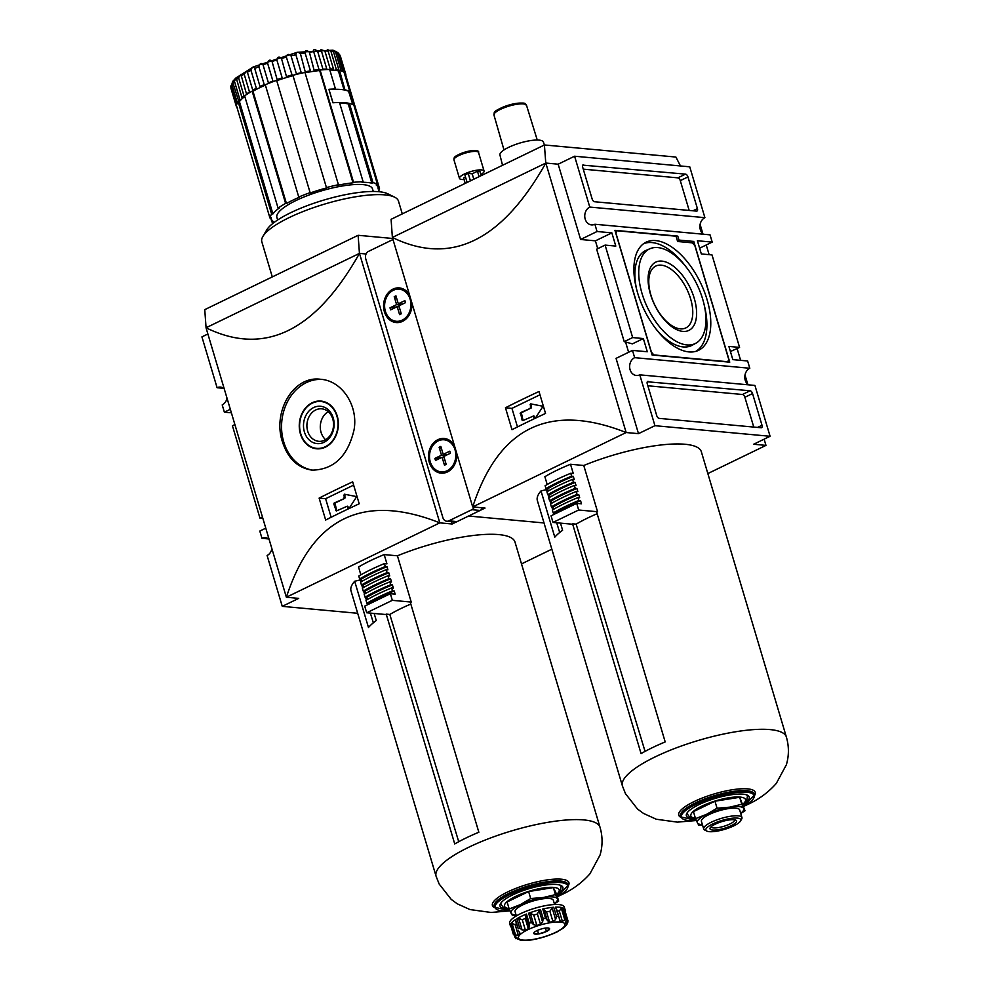 <?xml version="1.0" encoding="UTF-8"?>
<svg xmlns="http://www.w3.org/2000/svg" width="990" height="990" viewBox="0 0 990 990"><rect width="100%" height="100%" fill="white"/><g stroke="black" fill="none" stroke-linecap="round" stroke-linejoin="round"><path stroke-width="1.49" d="M265.778 528.165L259.813 531.061L261.979 538.325L268.624 538.931M261.979 538.325A9.269 7.549 95.3 0 1 265.394 537.681A9.269 7.549 95.3 0 1 269.094 539.315M271.904 548.732A9.269 7.549 95.3 0 1 267.102 555.489L282.261 606.35L357.687 613.293M207.888 333.989L201.923 336.872L217.095 387.733L223.728 388.34M217.095 387.733A9.269 7.549 95.3 0 1 220.498 387.09A9.269 7.549 95.3 0 1 224.198 388.724M227.007 398.141A9.269 7.549 95.3 0 1 222.206 404.91L224.371 412.174L231.388 412.818M234.89 424.562L232.427 425.762L259.986 518.228L262.449 517.028M680.476 165.961L675.898 157.051L544.451 144.973L391.087 219.31L392.374 237.439L472.7 506.917C498.675 427.136 549.821 402.336 626.15 432.531L472.7 506.917L485.038 508.056L468.604 516.025L544.03 522.955L468.604 516.025L452.158 523.995L439.82 522.856L286.37 597.242C312.333 517.461 363.491 492.661 439.82 522.856L359.481 253.378L206.031 327.777L286.37 597.242L298.708 598.381L282.261 606.35M230.336 409.278L224.371 412.174M392.671 238.479L358.12 235.298L359.444 253.403M358.12 235.298L204.757 309.647L206.081 327.752M366.077 253.985L359.481 253.378C315.439 331.502 264.293 356.301 206.031 327.777M521.507 563.904L551.851 549.19M319.114 498.106L325.661 520.035A427.742 109.395 -16.6 0 1 359.197 503.774L352.663 481.845A427.742 109.395 163.4 0 0 319.114 498.106L325.611 498.7L331.143 517.263M282.447 441.825C287.954 458.667 297.879 468.109 312.209 470.151C333.915 469.631 347.861 456.167 354.074 429.759C358.43 405.096 341.562 380.519 320.574 379.281C293.275 375.396 272.337 412.137 282.447 441.825M262.894 518.488L259.986 518.228M451.465 521.668L452.158 523.995M353.64 485.112L325.611 498.7M344.953 494.307L344.854 498.304L334.175 503.019L333.816 503.935L336.278 510.989L347.218 506.236M344.037 498.23L344.359 494.196L355.967 496.473L356.239 497.376L348.963 508.575M347.49 506.187L348.01 509.033M344.854 498.304L334.991 503.093L336.724 510.852M347.973 506.632L348.604 508.749L347.787 508.687M313.409 470.238A45.627 37.187 95.3 0 1 283.734 441.936A45.627 37.187 95.3 0 1 321.8 379.418M300.403 433.868A23.958 19.528 95.3 0 1 321.007 401.086A23.958 19.528 95.3 0 1 338.258 426.727A23.958 19.528 95.3 0 1 316.614 448.792A23.958 19.528 95.3 0 1 300.403 433.868M320.574 401.482A23.958 19.528 95.3 0 1 322.641 401.321M318.273 448.854A23.958 19.528 95.3 0 1 316.268 448.321M320.97 401.507A23.525 19.181 95.3 0 1 337.912 426.69A23.525 19.181 95.3 0 1 316.664 448.359A23.525 19.181 95.3 0 1 300.725 433.707A23.525 19.181 95.3 0 1 320.97 401.507L324.262 401.816A23.525 19.181 95.3 0 1 324.646 401.853M320.339 448.693A23.525 19.181 95.3 0 1 319.943 448.668L316.664 448.359M304.388 431.925A18.761 15.296 95.3 0 1 321.54 406.395A18.761 15.296 95.3 0 1 330.512 436.491A18.761 15.296 95.3 0 1 304.388 431.925M307.68 431.145A16.323 13.303 95.3 0 1 321.713 408.821A16.323 13.303 95.3 0 1 333.469 426.282A16.323 13.303 95.3 0 1 318.731 441.317A16.323 13.303 95.3 0 1 307.68 431.145M325.636 439.696A16.323 13.303 95.3 0 1 321.069 432.382A16.323 13.303 95.3 0 1 328.21 411.667M237.167 107.192L236.437 106.722A57.036 14.59 163.4 0 0 236.437 106.722A57.036 14.59 163.4 0 1 236.276 105.423L230.917 87.454L231.054 85.449M232.91 81.341L231.165 86.081L236.523 104.049A57.036 14.59 163.4 0 1 237.216 102.527L231.858 84.558C232.7 80.685 233.046 80.165 232.922 82.999L238.862 101.525A2.846 0.73 -16.6 0 1 239.209 101.673L239.444 101.636A55.613 14.219 -16.6 0 1 242.08 98.74A2.846 0.73 -16.6 0 1 240.607 99.557L239.79 99.26A57.036 14.59 163.4 0 0 238.281 100.968M233.083 81.044L232.922 82.999A57.036 14.59 163.4 0 1 234.444 81.291L236.165 77.765L242.117 98.158A2.846 0.73 -16.6 0 1 242.303 98.332A2.846 0.73 -16.6 0 1 242.08 98.74A55.613 14.219 -16.6 0 1 244.802 96.475M241.634 97.552A57.036 14.59 163.4 0 1 243.936 95.733L238.578 77.765L240.855 74.324L246.498 93.939A57.036 14.59 163.4 0 1 249.505 92.033L244.146 74.077L247.017 70.921L252.97 90.894A2.846 0.73 -16.6 0 1 252.821 91.191L252.97 91.216A55.613 14.219 -16.6 0 1 259.157 87.986A2.846 0.73 -16.6 0 1 257.153 88.692L256.336 88.296A57.036 14.59 163.4 0 0 252.71 90.201L252.97 90.894A56.467 14.442 163.4 0 1 257.153 88.692M256.336 88.296L250.977 70.327C252.178 66.738 253.428 66.132 254.727 68.508L260.221 87.194A2.846 0.73 -16.6 0 1 259.157 87.986A55.613 14.219 -16.6 0 1 265.407 85.14M254.653 68.236L254.727 68.508A57.036 14.59 163.4 0 1 258.873 66.652C259.999 63.187 261.397 62.605 263.055 64.907L268.414 82.875A57.036 14.59 163.4 0 1 272.931 81.118L267.572 63.15C268.575 59.808 270.072 59.276 272.064 61.529L277.324 80.264A2.846 0.73 -16.6 0 1 276.717 80.648L276.742 80.71A55.613 14.219 -16.6 0 1 284.835 78.024A2.846 0.73 -16.6 0 1 282.831 78.42L282.187 77.901A57.036 14.59 163.4 0 0 277.423 79.497M282.187 77.901L276.841 59.932C277.646 56.739 279.192 56.257 281.494 58.484L286.654 77.245A2.846 0.73 -16.6 0 1 284.835 78.024A55.613 14.219 -16.6 0 1 293.015 75.661M292.99 75.587A2.846 0.73 -16.6 0 1 292.273 75.636L286.358 57.098C286.927 54.042 288.486 53.633 291.048 55.873L296.394 73.829A57.036 14.59 163.4 0 1 301.232 72.691L295.874 54.722C296.159 51.814 297.668 51.492 300.44 53.745L305.415 72.505A2.846 0.73 -16.6 0 1 305.019 72.678M310.427 70.847L305.069 52.891C305.031 50.119 306.467 49.884 309.387 52.198L314.3 70.946A2.846 0.73 -16.6 0 1 312.221 71.515A2.846 0.73 -16.6 0 1 310.761 71.515L310.427 70.847A57.036 14.59 163.4 0 0 305.786 71.713M235.806 78.037L253.391 66.924L297.062 52.322L332.467 50.193L333.506 51.777A57.036 14.59 163.4 0 0 330.932 51.344L327.344 49.5L328.123 51.084A57.036 14.59 163.4 0 0 324.868 50.973L320.896 49.599L321.441 51.035A57.036 14.59 163.4 0 0 317.604 51.27C314.597 48.881 313.298 49.005 313.681 51.641L313.36 50.614M332.467 50.193L336.402 51.653L337.454 53.089L342.8 71.057A57.036 14.59 163.4 0 0 340.993 70.315L335.635 52.346C332.739 49.624 332.021 49.438 333.506 51.777L338.865 69.733A57.036 14.59 163.4 0 0 336.291 69.3L335.771 70.018A2.846 0.73 -16.6 0 1 333.989 70.216A55.613 14.219 -16.6 0 1 338.407 70.921L338.617 70.822A2.846 0.73 -16.6 0 1 338.741 70.513L338.865 69.733M336.848 52L338.815 53.955L344.161 71.924A57.036 14.59 163.4 0 1 345.176 72.963L344.854 73.755A56.467 14.442 163.4 0 0 344.31 73.099M345.176 72.963L339.818 55.007L337.813 52.557M339.867 55.155L345.312 74.695A2.846 0.73 -16.6 0 1 344.78 74.683M339.657 103.034A55.613 14.219 -16.6 0 1 348.257 103.938L349.371 103.406A57.036 14.59 -16.6 0 1 352.824 104.618L348.579 91.253M334.917 89.286L335.474 89.026A57.036 14.59 -16.6 0 0 328.903 89.31L332.925 102.787A57.036 14.59 -16.6 0 1 339.496 102.49L363.12 181.752L362.018 182.296A55.613 14.219 -16.6 0 1 371.881 183.2L372.995 182.655A57.036 14.59 163.4 0 1 377.524 184.536L376.15 184.957A55.613 14.219 -16.6 0 1 378.007 187.333A55.613 14.219 -16.6 0 1 378.118 188.929L379.504 188.508L346.03 76.218L345.312 76.453M338.617 70.822L339.521 70.377L345.003 90.102M345.349 89.929A57.036 14.59 -16.6 0 1 348.814 91.142M265.357 84.979A2.846 0.73 -16.6 0 1 264.998 85.053L264.231 84.62A57.036 14.59 163.4 0 0 260.085 86.477L260.221 87.194A56.467 14.442 163.4 0 1 264.998 85.053M258.873 66.652L264.231 84.62M237.625 108.12L236.771 107.106M276.717 80.648L310.216 192.988A55.613 14.219 -16.6 0 1 326.539 187.927L292.904 75.302A57.036 14.59 163.4 0 1 304.957 72.443L338.432 184.722L337.887 185.229A55.613 14.219 -16.6 0 1 353.009 182.828L319.634 70.451A2.846 0.73 -16.6 0 1 319.263 70.315L319.04 69.609A57.036 14.59 163.4 0 0 314.733 70.166M314.3 70.946A56.467 14.442 163.4 0 1 319.263 70.315L313.681 51.641A57.036 14.59 163.4 0 0 309.387 52.198M329.818 70.018A55.613 14.219 -16.6 0 1 333.989 70.216A2.846 0.73 -16.6 0 1 333.444 69.968A2.846 0.73 -16.6 0 1 333.457 69.807L333.482 69.052A57.036 14.59 163.4 0 0 330.227 68.941L324.868 50.973M345.275 76.317A2.846 0.73 -16.6 0 1 345.498 76.193L345.894 75.401A57.036 14.59 163.4 0 0 345.733 74.114A57.036 14.59 163.4 0 0 345.733 74.102L340.387 56.158A57.036 14.59 163.4 0 0 340.387 56.158A57.036 14.59 163.4 0 0 340.374 56.133M345.312 74.695A56.467 14.442 163.4 0 1 345.498 76.193L345.894 75.401M305.069 72.815A55.613 14.219 -16.6 0 1 312.221 71.515A55.613 14.219 -16.6 0 1 319.535 70.55M317.604 51.27L322.963 69.238A57.036 14.59 163.4 0 1 326.799 69.003L321.441 51.035M230.917 87.454A57.036 14.59 163.4 0 0 231.066 88.741A57.036 14.59 163.4 0 0 231.078 88.754L236.424 106.685M234.444 81.291L239.79 99.26M328.123 51.084L333.482 69.052M330.932 51.344L336.291 69.3M339.521 70.377A57.036 14.59 163.4 0 1 344.062 72.245L377.524 184.536M344.075 89.917L338.407 70.921M319.634 70.451L320.079 70.043A57.036 14.59 163.4 0 1 329.658 69.473L335.474 89.026M320.079 70.043L353.554 182.321L353.009 182.828M310.216 192.988L276.742 80.71M276.581 80.376A57.036 14.59 163.4 0 0 265.283 84.756L298.757 197.035L299.599 197.121A55.613 14.219 -16.6 0 0 286.444 203.495L252.97 91.216M252.821 91.191L252.141 91.13L285.603 203.42L286.444 203.495M252.141 91.13A57.036 14.59 163.4 0 0 244.629 95.869L278.091 208.147L279.366 207.95A55.613 14.219 -16.6 0 0 272.918 213.927L239.444 101.636M239.209 101.673L238.169 101.846L271.644 214.125L272.918 213.927M238.169 101.846A57.036 14.59 163.4 0 0 236.449 105.658L269.923 217.936L271.297 217.503A55.613 14.219 -16.6 0 0 271.421 219.112A55.613 14.219 -16.6 0 0 273.265 221.488L271.891 221.909A57.036 14.59 163.4 0 0 273.587 222.861M270.641 217.713L271.891 221.909M373.279 191.478L372.537 188.966A49.908 12.759 163.4 0 0 321.069 190.983A49.908 12.759 163.4 0 0 276.891 217.478L277.633 219.99M378.242 191.664A57.036 14.59 163.4 0 0 379.504 188.508M363.12 181.752A57.036 14.59 163.4 0 0 353.554 182.321M338.432 184.722A57.036 14.59 163.4 0 0 326.378 187.593M310.056 192.654A57.036 14.59 163.4 0 0 298.757 197.035M285.603 203.42A57.036 14.59 163.4 0 0 278.091 208.147M271.644 214.125A57.036 14.59 163.4 0 0 269.923 217.936M402.286 213.889L398.463 201.081A71.292 18.228 163.4 0 0 394.651 197.183A71.292 18.228 163.4 0 0 324.943 203.977A71.292 18.228 163.4 0 0 262.882 236.462A71.292 18.228 163.4 0 0 261.83 241.82L272.287 276.903M394.651 197.183L387.919 193.842A65.588 16.78 163.4 0 0 323.779 200.091A65.588 16.78 163.4 0 0 266.694 229.977L262.882 236.462M349.371 103.406L372.995 182.655M371.881 183.2L348.257 103.938M329.101 89.57A57.036 14.59 -16.6 0 1 348.839 91.389L352.774 104.594A57.036 14.59 -16.6 0 0 333.036 102.774L329.002 89.62M516.174 915.342L512.412 915.465L511.075 913.151A24.243 6.2 163.4 0 0 516.087 915.045M516.347 915.923L515.085 911.666A19.961 5.111 -16.6 0 1 522.695 904.91A19.961 5.111 -16.6 0 1 542.124 898.932A19.961 5.111 -16.6 0 1 553.336 900.269L554.61 904.514M554.338 903.635A24.243 6.2 163.4 0 0 557.333 898.784A24.243 6.2 163.4 0 0 543.361 897.497A24.243 6.2 163.4 0 0 520.233 904.687A24.243 6.2 163.4 0 0 511.075 913.151L509.194 908.969L520.233 904.687L530.702 898.536L543.361 897.497L555.452 894.601L558.669 901.11L554.412 903.858M558.669 901.11L556.59 894.106L553.361 887.609L528.623 891.545L507.103 901.964L509.194 908.969M537.521 930.365L538.585 933.941L546.443 931.503A8.229 2.104 -16.6 0 1 538.585 933.941L533.833 933.508A8.229 2.104 -16.6 0 1 533.919 932.803A8.229 2.104 -16.6 0 1 536.939 930.625A8.229 2.104 -16.6 0 1 544.797 928.187A8.229 2.104 -16.6 0 1 549.141 928.261A8.229 2.104 -16.6 0 1 549.549 928.632A8.229 2.104 -16.6 0 1 546.443 931.503L549.549 928.632L548.819 928.137M534.216 932.419L533.833 933.508A8.229 2.104 -16.6 0 0 538.585 933.941M523.054 940.475L523.054 940.475A25.666 6.559 -16.6 0 1 520.851 940.277L517.423 938.866A25.666 6.559 -16.6 0 1 517.028 938.173A25.666 6.559 -16.6 0 1 516.978 937.976L513.352 934.362L510.481 924.722M561.318 908.177L559.313 911.06A25.666 6.559 163.4 0 0 557.11 910.862L560.204 921.195L555.563 907.149A28.512 7.289 -16.6 0 1 562.728 907.818L561.318 908.177L564.783 919.809L562.394 921.405A25.666 6.559 -16.6 0 0 560.204 921.195L559.449 920.688M559.3 918.2L559.437 919.314M552.135 907.904L549.883 911.295A25.666 6.559 163.4 0 0 546.517 911.827L542.768 909.006A28.512 7.289 -16.6 0 1 553.744 907.261L552.135 907.904L555.6 919.549L556.504 916.505A28.512 7.289 163.4 0 1 558.323 916.406M555.6 919.549L552.965 921.628A25.666 6.559 -16.6 0 0 549.599 922.173L545.527 918.25A28.512 7.289 163.4 0 0 543.225 918.794L542.582 921.999L540.49 924.326A25.666 6.559 -16.6 0 0 536.852 925.452L533.721 924.747L531.382 922.482A28.512 7.289 163.4 0 0 529.229 923.311L529.205 926.504L525.715 914.797M529.106 926.17L525.74 914.859L526.47 914.067L525.245 918.423A25.666 6.559 163.4 0 0 522.312 919.846L525.393 930.192A25.666 6.559 -16.6 0 1 528.326 928.769L529.304 926.776M525.393 930.192L522.077 929.957L519.676 927.939A28.512 7.289 163.4 0 0 518.253 928.843L515.245 919.933M519.96 933.087L518.451 930.662M516.359 923.658A25.666 6.559 163.4 0 0 515.196 924.759L518.277 935.092A25.666 6.559 -16.6 0 1 519.725 933.768L519.193 931.998M518.277 935.092L515.567 935.092L513.562 933.174A28.512 7.289 163.4 0 0 513.241 933.904L510.481 924.66L511.409 924.982M514.664 936.788L515.951 938.768L515.406 936.973M533.647 939.51A25.666 6.559 -16.6 0 1 530.281 940.042M546.393 936.218A25.666 6.559 -16.6 0 1 542.755 937.344M557.853 931.491A25.666 6.559 -16.6 0 1 556.429 932.196A25.666 6.559 -16.6 0 1 554.92 932.902M566.985 924.239L564.968 926.578A25.666 6.559 -16.6 0 1 563.533 927.915M566.775 919.722L567.951 921.925L566.602 924.87M566.268 923.72L567.678 922.717L567.901 920.626L565.03 910.986M565.773 922.618L565.822 922.816A25.666 6.559 -16.6 0 1 566.218 923.509A25.666 6.559 -16.6 0 1 566.268 923.695M563.137 908.919L563.595 908.164L566.354 917.421L565.785 922.73M564.783 919.809L565.488 917.062A28.512 7.289 163.4 0 1 566.354 917.421L563.669 908.251M563.595 908.164A28.512 7.289 -16.6 0 1 565.08 909.711A28.512 7.289 -16.6 0 1 565.043 911.023L564.201 911.072L565.03 911.06L567.777 920.304M540.49 924.326L537.409 913.993L539.105 910.355L540.478 909.55L543.225 918.794M537.409 913.993A25.666 6.559 163.4 0 0 533.771 915.119L530.256 913.102L533.721 924.747M540.478 909.55A28.512 7.289 -16.6 0 0 528.623 913.226L530.256 913.102M522.312 919.846L518.599 918.324L522.077 929.957M529.229 923.311L526.47 914.067A28.512 7.289 -16.6 0 0 516.929 918.695L518.599 918.324M515.196 924.759L512.09 923.46L510.803 923.93A28.512 7.289 -16.6 0 1 515.493 919.599L518.253 928.843M366.696 612.773L364.716 606.14L390.369 593.703L392.337 600.336L366.696 612.773L385.568 614.505A85.548 21.879 -16.6 0 1 386.224 614.122L454.732 843.938A85.548 21.879 -16.6 0 1 478.851 832.256L410.343 602.44A85.548 21.879 -16.6 0 1 411.221 602.068L397.423 555.811L384.182 554.598A79.274 20.27 163.4 0 0 358.529 567.023L360.855 574.831M556.813 894.873A32.794 8.39 163.4 0 0 562.877 887.349A32.794 8.39 163.4 0 0 529.056 888.686A32.794 8.39 163.4 0 0 500.024 906.085A32.794 8.39 163.4 0 0 509.231 909.068M509.813 910.874L491.052 912.458L469.953 909.562L457.244 903.796L451.23 899.403L439.164 884.033L436.083 876.249A85.548 21.879 163.4 0 1 511.818 830.833A85.548 21.879 163.4 0 1 600.051 827.368L514.986 542.037A85.548 21.879 163.4 0 0 397.423 555.811M374.146 613.454L376.262 620.544A85.548 21.879 -16.6 0 0 368.466 627.487L354.68 581.254A85.548 21.879 163.4 0 0 351.017 590.919L436.083 876.249M458.729 841.723L389.812 614.456A79.448 20.32 -16.6 0 1 410.825 604.061M511.174 927.073A28.512 7.289 -16.6 0 1 510.432 925.996A28.512 7.289 -16.6 0 1 510.481 924.66M565.08 909.711L564.288 907.063A28.512 7.289 163.4 0 0 534.885 908.226A28.512 7.289 163.4 0 0 509.64 923.361L510.432 925.996M553.361 887.609L555.452 894.601M528.623 891.545L530.702 898.536M545.428 928.1L546.443 931.503M361.969 581.316L361.313 579.101L359.63 578.952L358.764 576.044A83.556 21.372 -16.6 0 1 384.417 563.607L386.942 563.842L384.182 554.598M390.369 593.703L395.159 594.149L394.206 590.981L392.523 590.82L391.656 587.912L393.339 588.072L392.399 584.904L390.716 584.744L389.85 581.835L391.533 581.996L390.58 578.828L388.909 578.667L388.043 575.759L389.714 575.92L388.773 572.752L387.09 572.591L386.224 569.683L387.907 569.844L386.966 566.676L385.283 566.515L384.417 563.607M359.63 578.952A83.556 21.372 -16.6 0 1 385.283 566.515M361.313 579.101A80.697 20.642 -16.6 0 1 386.966 566.676M363.788 587.392L363.12 585.177L361.449 585.028L360.583 582.12A83.556 21.372 -16.6 0 1 386.224 569.683M361.449 585.028A83.556 21.372 -16.6 0 1 387.09 572.591M363.12 585.177A80.697 20.642 -16.6 0 1 388.773 572.752M365.595 593.468L364.939 591.253L363.256 591.104L362.389 588.196A83.556 21.372 -16.6 0 1 388.043 575.759M363.256 591.104A83.556 21.372 -16.6 0 1 388.909 578.667M364.939 591.253A80.697 20.642 -16.6 0 1 390.58 578.828M367.401 599.544L366.746 597.329L365.062 597.18L364.196 594.272A83.556 21.372 -16.6 0 1 389.85 581.835M365.062 597.18A83.556 21.372 -16.6 0 1 390.716 584.744M366.746 597.329A80.697 20.642 -16.6 0 1 392.399 584.904M368.787 604.16L366.882 603.257L366.015 600.348A83.556 21.372 -16.6 0 1 391.656 587.912M366.882 603.257A83.556 21.372 -16.6 0 1 392.523 590.82M368.565 603.405A80.697 20.642 -16.6 0 1 394.206 590.981M392.337 600.336L411.221 602.068M354.68 581.254L360.174 579.942A79.856 20.419 -16.6 0 1 360.991 579.076M373.354 622.821L370.371 613.107M367.773 604.655L367.352 603.294M366.387 600.138L365.483 597.218M364.518 594.087L363.615 591.129M362.662 588.035L361.746 585.053M360.805 581.984L360.174 579.942M389.812 614.456L386.224 614.122M583.543 164.748A2.846 1.485 64.1 0 0 583.085 164.823A2.846 1.485 64.1 0 0 582.689 167.236L592.131 198.94A2.846 1.485 64.1 0 0 594.569 201.737L696.552 211.118A2.846 1.485 64.1 0 0 697.01 211.043A2.846 1.485 64.1 0 0 697.418 208.63L687.963 176.925A2.846 1.485 64.1 0 0 685.526 174.129L582.751 165.132M467.132 182.445L464.929 175.032A9.269 2.376 -16.6 0 1 468.208 173.436L472.18 173.807L477.465 171.245A9.269 2.376 -16.6 0 1 479.94 171.468L481.177 175.638M465.226 183.373L463.605 177.965L465.523 177.037M480.843 174.512A12.833 3.279 163.4 0 0 484.073 171.047A12.833 3.279 163.4 0 0 470.832 171.567A12.833 3.279 163.4 0 0 459.471 178.386A12.833 3.279 163.4 0 0 464.062 179.512M477.465 171.245L479.086 176.653M472.18 173.807L473.802 179.215M468.208 173.436L470.423 180.861M531.284 403.982L531.197 407.979L521.334 412.756L523.067 420.515M534.934 418.424L533.561 415.899M531.197 407.979L520.505 412.682L522.126 420.218L522.869 420.614L533.82 415.85M530.368 407.905L530.702 403.871L542.297 406.135L542.57 407.039L535.293 418.25M534.303 416.295L533.486 416.221L534.34 418.708M539.971 394.787L511.941 408.375L517.485 426.938M505.457 407.769L511.991 429.697A427.742 109.395 -16.6 0 1 545.539 413.436L538.993 391.508A427.742 109.395 163.4 0 0 505.457 407.769L511.941 408.375M707.009 299.438A60.093 31.235 64.1 0 0 645.393 242.55A60.093 31.235 64.1 0 0 644.23 309.882A60.093 31.235 64.1 0 0 697.802 350.67A60.093 31.235 64.1 0 0 707.009 299.438M685.191 265.79A59.883 31.123 64.1 0 0 643.636 243.676M695.834 351.363A59.883 31.123 64.1 0 0 704.212 305.031M650.084 248.676A52.544 27.312 64.1 0 0 647.769 308.162A52.544 27.312 64.1 0 0 695.908 343.196A52.544 27.312 64.1 0 0 702.652 299.042A52.544 27.312 64.1 0 0 650.084 248.676L646.272 250.284A52.755 27.423 64.1 0 0 636.62 289.241M655.714 328.643A52.755 27.423 64.1 0 0 692.27 345.201L695.908 343.196M690.612 298.832A34.39 17.869 64.1 0 0 661.271 265.159A34.39 17.869 64.1 0 0 655.776 266.075A34.39 17.869 64.1 0 0 654.687 304.809A34.39 17.869 64.1 0 0 685.773 327.95A34.39 17.869 64.1 0 0 690.612 298.832M661.865 261.113A37.929 19.713 -115.9 0 1 694.225 298.262A37.929 19.713 -115.9 0 1 682.815 331.39A37.929 19.713 -115.9 0 1 650.467 294.24A37.929 19.713 -115.9 0 1 661.865 261.113M616.82 230.757L615.966 233.256L651.408 352.143L653.833 354.927L727.86 361.746L728.714 359.246L694.856 245.644L692.418 242.859L677.618 241.498L676.046 236.214L616.82 230.757L615.285 231.512M677.766 236.115L614.939 230.336L652.113 355.026L729.754 362.167L693.755 241.436L678.954 240.075L677.766 236.115L676.232 236.858M677.42 240.817L678.954 240.075M691.082 242.736L693.755 241.436M753.761 427.074L744.876 397.275A2.846 1.485 64.1 0 0 742.438 394.49L647.831 385.778M648.128 381.385A2.846 1.485 64.1 0 0 647.67 381.459A2.846 1.485 64.1 0 0 647.274 383.873L656.716 415.577A2.846 1.485 64.1 0 0 659.154 418.374L761.137 427.754A2.846 1.485 64.1 0 0 761.595 427.68A2.846 1.485 64.1 0 0 762.003 425.267L752.548 393.562A2.846 1.485 64.1 0 0 750.111 390.765L647.324 381.769M689.176 210.437L680.291 180.638A2.846 1.485 64.1 0 0 677.853 177.853L583.259 169.154M574.596 156.222L589.768 207.071L704.905 217.664L689.745 166.815L574.596 156.222L558.162 164.192L580.61 239.481L595.411 240.842L597.737 248.663M643.351 338.555L632.4 343.864L624.22 341.661L632.659 337.565L643.351 338.555L647.299 351.759L632.486 350.398L616.052 358.368L638.488 433.657L654.935 425.688L770.084 436.281L754.924 385.432L639.775 374.839L654.935 425.688M589.768 207.071A9.269 7.549 95.3 0 0 584.805 217.082A9.269 7.549 95.3 0 0 591.476 224.891A9.269 7.549 95.3 0 0 594.879 224.247L597.044 231.512L611.857 232.873L615.792 246.089L605.1 245.099L596.648 249.195L624.22 341.661M594.879 224.247L710.028 234.84L712.194 242.105L697.393 240.743L701.328 253.947L712.02 254.937L739.58 347.403L730.41 351.512M502.524 165.293L499.938 154.972A22.671 5.804 163.4 0 1 520.022 143.006A22.671 5.804 163.4 0 1 543.386 142.016L544.413 144.986L545.775 163.078L392.411 237.427M392.374 237.439C450.636 265.976 501.782 241.176 545.824 163.053L545.775 163.078M707.838 473.567L765.975 445.389L753.638 444.25L770.084 436.281M638.488 433.657L626.15 432.531L545.824 163.053L558.162 164.192M700.103 224.433L702.912 233.85M706.241 244.988L709.125 254.665M737.117 348.591L740.619 360.348M745 375.024L747.809 384.442M764.119 439.176L765.975 445.389M625.569 342.033L628.625 352.267M611.857 232.873L595.411 240.842M597.044 231.512L580.61 239.481M704.905 217.664A9.269 7.549 -84.7 0 0 699.942 225.559A9.269 7.549 -84.7 0 0 703.383 234.234M712.194 242.105L699.608 248.205M639.775 374.839A9.269 7.549 95.3 0 1 636.36 375.482A9.269 7.549 95.3 0 1 629.689 367.674A9.269 7.549 95.3 0 1 634.652 357.662L749.801 368.255L747.636 360.991L732.835 359.63L728.888 346.413L739.58 347.403M749.801 368.255A9.269 7.549 -84.7 0 0 744.839 376.15A9.269 7.549 -84.7 0 0 748.279 384.813M632.486 350.398L634.652 357.662M605.1 245.099L632.659 337.565M702.504 825.004L698.754 825.14L697.418 822.814A24.243 6.2 163.4 0 0 702.417 824.707M703.692 828.964L701.415 821.341A19.961 5.111 -16.6 0 1 709.026 814.584A19.961 5.111 -16.6 0 1 728.467 808.607A19.961 5.111 -16.6 0 1 739.679 809.931L741.943 817.567A19.961 5.111 163.4 0 0 721.363 818.371A19.961 5.111 163.4 0 0 703.692 828.964A19.961 5.111 163.4 0 0 704.756 830.053L706.823 831.08A18.216 4.653 163.4 0 0 733.813 825.846A18.216 4.653 163.4 0 0 740.483 821.044A18.216 4.653 163.4 0 0 721.97 820.425A18.216 4.653 163.4 0 0 706.823 831.08M740.681 813.31A24.243 6.2 163.4 0 0 743.676 808.459A24.243 6.2 163.4 0 0 729.692 807.172A24.243 6.2 163.4 0 0 706.563 814.349A24.243 6.2 163.4 0 0 697.418 822.814L695.524 818.631L706.563 814.349L717.045 808.211L729.692 807.172L741.782 804.276L745.012 810.773L740.743 813.52M731.301 825.623A13.872 3.552 163.4 0 0 735.855 820.166A13.872 3.552 163.4 0 0 722.292 821.49A13.872 3.552 163.4 0 0 710.214 827.801A13.872 3.552 163.4 0 0 716.228 829.966A13.872 3.552 163.4 0 0 731.301 825.623M711.117 826.761A12.214 3.119 163.4 0 0 711.142 826.836A12.214 3.119 163.4 0 0 717.998 827.652A12.214 3.119 163.4 0 0 729.89 824.002A12.214 3.119 163.4 0 0 734.543 819.856A12.214 3.119 163.4 0 0 734.518 819.782M745.012 810.773L739.703 797.284L714.953 801.207L693.446 811.639L695.524 818.631M553.026 522.435L551.046 515.815L576.7 503.378L578.68 510.011L553.026 522.435L571.911 524.18A85.548 21.879 -16.6 0 1 572.567 523.797L641.074 753.613A85.548 21.879 -16.6 0 1 665.193 741.931L596.673 512.102A85.548 21.879 -16.6 0 1 597.552 511.743L583.766 465.486L570.512 464.261A79.274 20.27 163.4 0 0 544.871 476.697L547.198 484.506M743.156 804.548A32.794 8.39 163.4 0 0 749.22 797.024A32.794 8.39 163.4 0 0 715.399 798.348A32.794 8.39 163.4 0 0 686.367 815.76A32.794 8.39 163.4 0 0 695.574 818.73M696.143 820.537L677.395 822.133L656.296 819.237L643.574 813.471L637.56 809.077L625.494 793.708L622.413 785.924A85.548 21.879 163.4 0 1 698.16 740.508A85.548 21.879 163.4 0 1 786.382 737.043L701.328 451.712A85.548 21.879 163.4 0 0 583.766 465.486M560.489 523.128L562.605 530.219A85.548 21.879 -16.6 0 0 554.796 537.162L541.01 490.929A85.548 21.879 163.4 0 0 537.36 500.594L622.413 785.924M645.059 751.385L576.143 524.131A79.448 20.32 -16.6 0 1 597.156 513.723M740.483 821.044L741.659 819.064A19.961 5.111 163.4 0 0 741.943 817.567M548.312 490.978L547.643 488.775L545.973 488.614L545.106 485.719A83.556 21.372 -16.6 0 1 570.747 473.282L573.272 473.517L570.512 464.261M545.973 488.614A83.556 21.372 -16.6 0 1 571.614 476.19L570.747 473.282M547.643 488.775A80.697 20.642 -16.6 0 1 573.297 476.339L571.614 476.19M550.118 497.054L549.462 494.851L547.779 494.691L546.913 491.795A83.556 21.372 -16.6 0 1 572.567 479.358L574.237 479.507L573.297 476.339M547.779 494.691A83.556 21.372 -16.6 0 1 573.433 482.266L572.567 479.358M549.462 494.851A80.697 20.642 -16.6 0 1 575.103 482.415L573.433 482.266M551.925 503.13L551.269 500.928L549.586 500.767L548.72 497.871A83.556 21.372 -16.6 0 1 574.373 485.434L576.056 485.583L575.103 482.415M549.586 500.767A83.556 21.372 -16.6 0 1 575.24 488.342L574.373 485.434M551.269 500.928A80.697 20.642 -16.6 0 1 576.923 488.491L575.24 488.342M553.744 509.207L553.088 507.004L551.405 506.855L550.539 503.947A83.556 21.372 -16.6 0 1 576.18 491.51L577.863 491.659L576.923 488.491M551.405 506.855A83.556 21.372 -16.6 0 1 577.046 494.418L576.18 491.51M553.088 507.004A80.697 20.642 -16.6 0 1 578.729 494.567L577.046 494.418M555.118 513.835L553.212 512.931L552.346 510.023A83.556 21.372 -16.6 0 1 577.999 497.586L579.682 497.735L578.729 494.567M553.212 512.931A83.556 21.372 -16.6 0 1 578.865 500.495L577.999 497.586M554.895 513.08A80.697 20.642 -16.6 0 1 580.548 500.643L578.865 500.495M576.7 503.378L581.489 503.811L580.548 500.643M578.68 510.011L597.552 511.743M559.684 532.484L556.702 522.782M554.103 514.33L553.695 512.968M552.717 509.8L551.826 506.892M550.861 503.749L549.945 500.804M548.992 497.71L548.076 494.728M547.136 491.659L546.517 489.617A79.856 20.419 -16.6 0 1 547.334 488.751M541.01 490.929L546.517 489.617M576.143 524.131L572.567 523.797M714.953 801.207L717.045 808.211M739.703 797.284L741.782 804.276M446.007 463.803L444.485 465.213L442.109 457.256L444.114 457.442M444.485 465.213L446.181 464.397L443.805 456.44L450.413 453.234L449.807 451.18L443.198 454.385L440.822 446.428L439.127 447.257L441.602 449.039M439.127 447.257L441.503 455.214L445.562 455.586M441.503 455.214L434.895 458.407L440.216 457.677A7.747 1.98 163.4 0 0 441.837 457.392M442.344 457.281A7.747 1.98 163.4 0 0 443.941 456.86M442.109 457.256L435.501 460.461L434.895 458.407M438.199 440.897A16.112 13.13 -84.7 0 0 429.586 458.283A16.112 13.13 -84.7 0 0 441.181 471.871A16.112 13.13 -84.7 0 0 455.734 457.021A16.112 13.13 -84.7 0 0 444.126 439.783A16.112 13.13 -84.7 0 0 438.199 440.897M441.466 471.884A16.112 13.13 -84.7 0 0 441.738 471.921A16.112 13.13 -84.7 0 0 456.291 457.083A16.112 13.13 -84.7 0 0 444.696 439.832A16.112 13.13 -84.7 0 0 444.411 439.808M443.198 454.385L447.257 454.757M401.111 313.211L399.589 314.622L397.213 306.665L399.218 306.851M399.589 314.622L401.284 313.805L398.921 305.848L405.516 302.643L404.91 300.601L398.302 303.794L395.938 295.837L394.23 296.666L396.705 298.448M394.23 296.666L396.606 304.623L400.665 304.994M396.606 304.623L389.998 307.828L395.319 307.086A7.747 1.98 163.4 0 0 396.94 306.801M397.448 306.69A7.747 1.98 163.4 0 0 399.044 306.269M397.213 306.665L390.617 309.87L389.998 307.828M393.315 290.305A16.112 13.13 -84.7 0 0 384.689 307.704A16.112 13.13 -84.7 0 0 396.285 321.28A16.112 13.13 -84.7 0 0 410.838 306.442A16.112 13.13 -84.7 0 0 399.242 289.191A16.112 13.13 -84.7 0 0 393.315 290.305M396.569 321.305A16.112 13.13 -84.7 0 0 396.854 321.329A16.112 13.13 -84.7 0 0 411.407 306.492A16.112 13.13 -84.7 0 0 399.799 289.241A16.112 13.13 -84.7 0 0 399.514 289.216M398.302 303.794L402.373 304.178M456.798 453.581A17.399 14.182 95.3 0 1 445.735 472.626A17.399 14.182 95.3 0 1 429.276 462.305A17.399 14.182 95.3 0 1 436.206 440.649A17.399 14.182 95.3 0 1 454.398 445.512M411.914 302.99A17.399 14.182 95.3 0 1 400.839 322.035A17.399 14.182 95.3 0 1 384.392 311.714A17.399 14.182 95.3 0 1 391.31 290.07A17.399 14.182 95.3 0 1 409.501 294.921M393.079 239.803A5.705 4.653 -84.7 0 0 391.545 240.211L368.528 251.373A5.705 4.653 -84.7 0 0 365.718 258.774L442.901 517.683A5.705 4.653 -84.7 0 0 446.762 521.235A5.705 4.653 -84.7 0 0 448.866 520.839L471.884 509.689A5.705 4.653 -84.7 0 0 474.346 507.066M446.762 521.235L454.992 522.002A5.705 4.653 -84.7 0 0 457.095 521.606L480.113 510.444A5.705 4.653 -84.7 0 0 482.563 507.821M336.612 510.617L335.796 510.543M334.645 504.021L333.816 503.935M344.57 495.248L343.753 495.173M345.213 497.376L344.384 497.302M334.991 503.093L334.175 503.019M231.858 84.558A57.036 14.59 163.4 0 0 231.165 86.081M238.578 77.765A57.036 14.59 163.4 0 0 236.276 79.596M244.146 74.077A57.036 14.59 163.4 0 0 241.139 75.97M250.977 70.327A57.036 14.59 163.4 0 0 247.352 72.233M267.572 63.15A57.036 14.59 163.4 0 0 263.055 64.907M276.841 59.932A57.036 14.59 163.4 0 0 272.064 61.529M286.358 57.098A57.036 14.59 163.4 0 0 281.494 58.484M295.874 54.722A57.036 14.59 163.4 0 0 291.048 55.873M305.069 52.891A57.036 14.59 163.4 0 0 300.44 53.745M337.454 53.089A57.036 14.59 163.4 0 0 335.635 52.346M339.818 55.007A57.036 14.59 163.4 0 0 338.815 53.955M240.607 99.557A56.467 14.442 163.4 0 0 238.862 101.525M244.691 96.104A56.467 14.442 163.4 0 0 242.117 98.158M282.831 78.42A56.467 14.442 163.4 0 0 277.324 80.264M292.273 75.636A56.467 14.442 163.4 0 0 286.654 77.245M291.716 75.054A57.036 14.59 163.4 0 0 286.84 76.453M310.761 71.515A56.467 14.442 163.4 0 0 305.415 72.505M333.457 69.807A56.467 14.442 163.4 0 0 329.719 69.684M338.741 70.513A56.467 14.442 163.4 0 0 335.771 70.018M556.665 894.378A28.512 7.289 163.4 0 0 529.761 891.049A28.512 7.289 163.4 0 0 509.07 908.573M555.675 932.345A24.243 6.2 163.4 0 0 550.836 922.593A24.243 6.2 163.4 0 0 518.562 938.248A24.243 6.2 163.4 0 0 555.675 932.345M562.728 907.818L565.488 917.062M559.313 911.06L562.394 921.405M553.744 907.261L556.504 916.505M549.883 911.295L552.965 921.628M546.517 911.827L549.599 922.173M543.931 909.216L547.396 920.849M542.768 909.006L545.527 918.25M539.105 910.355L542.582 921.999M533.771 915.119L536.852 925.452M528.623 913.226L531.382 922.482M525.245 918.423L528.326 928.769M516.929 918.695L519.676 927.939M512.09 923.46L515.567 935.092M510.803 923.93L513.562 933.174M556.764 894.7L560.352 890.951L561.12 886.434A31.371 8.019 163.4 0 0 560.179 885.171M501.089 902.781A31.371 8.019 163.4 0 0 501.002 904.365L503.192 907.199L509.169 908.894M557.345 896.655A37.929 9.702 163.4 0 0 555.774 882.461A37.929 9.702 163.4 0 0 503.106 898.227A37.929 9.702 163.4 0 0 509.999 910.825M600.051 827.368C602.724 836.612 602.724 845.831 600.051 855.038L589.941 873.799C581.947 882.82 572.294 889.874 560.996 894.985L557.358 896.693L568.186 885.196A38.499 9.851 163.4 0 0 528.487 886.755A38.499 9.851 163.4 0 0 494.406 907.187L510.011 910.85M568.186 885.196L567.951 884.404A38.499 9.851 163.4 0 0 528.252 885.963A38.499 9.851 163.4 0 0 494.171 906.395L494.406 907.187M568.297 885.728A39.922 10.209 163.4 0 0 527.744 884.293A39.922 10.209 163.4 0 0 494.604 907.694M484.073 171.047L478.554 152.559A12.833 3.279 163.4 0 0 465.325 153.079A12.833 3.279 163.4 0 0 453.964 159.885L459.471 178.386M476.747 151.519A11.41 2.921 163.4 0 0 465.028 152.101A11.41 2.921 163.4 0 0 454.905 158.029M521.334 412.756L520.505 412.682M520.975 413.684L520.158 413.61M531.543 407.051L530.727 406.977M530.912 404.922L530.083 404.836M534.909 418.436L534.117 418.362M522.943 420.292L522.126 420.218M742.438 394.49L750.111 390.765M744.876 397.275L752.548 393.562M757.536 427.42L762.003 425.267M677.853 177.853L685.526 174.129M680.291 180.638L687.963 176.925M692.963 210.783L697.418 208.63M524.564 104.099A15.555 3.972 163.4 0 0 508.724 105.113A15.555 3.972 163.4 0 0 494.926 112.934M493.973 115.075C495.532 113.182 488.491 111.536 513.167 103.925C529.143 101.723 524.267 104.321 526.532 105.373A16.979 4.344 163.4 0 0 509.021 106.079A16.979 4.344 163.4 0 0 493.973 115.075L503.984 149.935M743.007 804.053A28.512 7.289 163.4 0 0 716.104 800.724A28.512 7.289 163.4 0 0 695.413 818.247M743.094 804.375L746.695 800.625L747.45 796.109A31.371 8.019 163.4 0 0 746.51 794.846M687.431 812.456A31.371 8.019 163.4 0 0 687.332 814.027L689.523 816.874L695.5 818.557M743.676 806.318A37.929 9.702 163.4 0 0 742.104 792.136A37.929 9.702 163.4 0 0 689.436 807.902A37.929 9.702 163.4 0 0 696.341 820.5L680.736 816.861L680.501 816.069A38.499 9.851 163.4 0 1 714.582 795.638A38.499 9.851 163.4 0 1 754.293 794.067L754.529 794.859A38.499 9.851 163.4 0 0 714.817 796.43A38.499 9.851 163.4 0 0 680.736 816.861M754.627 795.403A39.922 10.209 163.4 0 0 714.087 793.968A39.922 10.209 163.4 0 0 680.934 817.369M457.095 521.606L448.866 520.839M480.113 510.444L471.884 509.689M236.424 106.71L230.806 86.551M233.034 81.093L235.657 78.185M345.918 75.587L345.733 74.114M377.19 184.635L378.007 187.333M270.975 217.602L271.421 219.112M523.549 940.5C528.945 940.871 543.015 938.458 556.355 932.234L563.174 928.212M566.218 923.509L565.859 922.284M559.276 918.138L556.046 907.31M561.12 886.434L560.81 885.419M501.002 904.365L500.693 903.338M478.554 152.559C479.42 150.678 476.264 150.183 469.087 151.049C451.91 155.975 454.2 158.041 453.964 159.885M526.532 105.373L537.248 140.023M747.45 796.109L747.153 795.081M687.332 814.027L687.035 813.013M754.529 794.859L743.688 806.355L747.326 804.66C758.637 799.549 768.29 792.483 776.284 783.461L786.394 764.713C789.067 755.506 789.055 746.274 786.382 737.043"/></g></svg>
